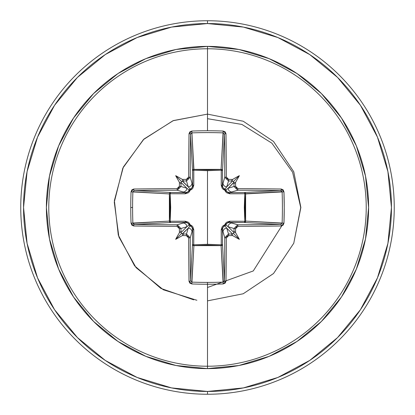 <?xml version="1.0" encoding="UTF-8"?>
<svg xmlns="http://www.w3.org/2000/svg" width="415" height="415" viewBox="0 0 415 415"><rect width="100%" height="100%" fill="white"/><g stroke="black" fill="none" stroke-linecap="round" stroke-linejoin="round"><path stroke-width="0.62" d="M190.552 280.748L190.552 280.732A184.825 4.84 -90 0 1 190.22 237.733L188.68 237.961L190.22 237.733L186.485 234.013L186.33 235.616L186.485 234.013L190.22 237.733L191.974 231.876L190.22 237.733A184.825 4.84 90 0 0 190.552 280.732L192.503 244.362L192.633 229.438L191.974 231.876A3.735 3.719 -163.3 0 0 188.239 228.157L186.485 234.013A184.966 16.123 180 0 1 182.429 233.967L181.516 233.484L181.033 232.571L186.843 226.761L180.987 228.515A184.966 16.123 90 0 0 181.033 232.571L186.843 226.761L189.204 224.909A1.401 1.39 -135 0 0 190.091 225.796L188.239 228.157L182.429 233.967A184.966 16.123 0 0 0 186.485 234.013L188.239 228.157L182.195 233.941L183.274 234.542L182.33 235.575A186.361 16.242 0 0 0 186.33 235.616L188.68 237.961A186.221 4.876 90 0 0 189.012 281.287L191.829 283.953A186.662 81.828 -0 0 0 207.5 284.244L207.5 282.408A185.266 81.216 180 0 1 191.943 282.122L191.829 283.953L189.847 283.134L189.012 281.287L188.68 237.961L187.985 236.311L186.33 235.616A186.361 16.242 180 0 1 182.33 235.575A137.474 97.141 138 0 1 175.659 239.341A137.474 97.141 -48 0 1 179.425 232.67A186.361 16.242 -90 0 1 179.384 228.67L178.689 227.015L177.039 226.32L133.713 225.988L131.871 225.153L131.047 223.171A186.662 81.828 -90 0 1 130.756 207.5L132.593 207.5A185.266 81.216 -90 0 1 132.878 191.943L131.047 191.829A186.662 81.828 90 0 0 130.756 207.5A186.662 81.828 -90 0 1 131.047 191.829L131.866 189.847L133.713 189.012L177.039 188.68L178.689 187.985L179.384 186.33A186.361 16.242 -90 0 1 179.425 182.33A137.474 97.141 -132 0 1 175.659 175.659A137.474 97.141 42 0 1 182.33 179.425A186.361 16.242 0 0 1 186.33 179.384L187.985 178.689L188.68 177.039L189.012 133.713L189.847 131.871L191.829 131.047A186.662 81.828 -0 0 1 207.5 130.756A186.662 81.828 -0 0 1 223.171 131.047L225.153 131.866L225.988 133.713L226.32 177.039L227.015 178.689L228.67 179.384A186.361 16.242 -0 0 1 232.67 179.425A137.474 97.141 -42 0 1 239.341 175.659A137.474 97.141 132 0 1 235.575 182.33A186.361 16.242 90 0 1 235.616 186.33L236.311 187.985L237.961 188.68L281.287 189.012L283.129 189.847L283.953 191.829L284.244 207.5L283.953 223.171L283.134 225.153L281.287 225.988L237.961 226.32L236.311 227.015L235.616 228.67A186.361 16.242 90 0 1 235.575 232.67A137.474 97.141 48 0 1 239.341 239.341A137.474 97.141 -138 0 1 232.67 235.575A186.361 16.242 180 0 1 228.67 235.616L227.015 236.311L226.32 237.961L225.988 281.287L225.153 283.129L223.171 283.953A186.662 81.828 180 0 1 207.5 284.244L207.5 366.227A158.727 158.727 0 0 0 366.227 207.5A158.727 158.727 0 0 0 207.5 48.773L207.5 130.756L207.5 48.773A158.727 158.727 0 0 0 48.773 207.5A158.727 158.727 0 0 0 207.5 366.227L207.5 368.608A161.108 161.108 0 0 1 46.392 207.5A161.108 161.108 0 0 1 207.5 46.392L207.5 48.773L207.5 46.392L176.069 49.489L145.847 58.655L117.995 73.543L93.577 93.577L73.543 117.995L58.655 145.847L49.489 176.069L46.392 207.5L49.489 238.931L58.655 269.153L73.543 297.005L93.577 321.423L117.995 341.457L145.847 356.345L176.069 365.511L207.5 368.608L238.931 365.511L269.153 356.345L297.005 341.457L321.423 321.423L341.457 297.005L356.345 269.153L365.511 238.931L368.608 207.5L365.511 176.069L356.345 145.847L341.457 117.995L321.423 93.577L297.005 73.543L269.153 58.655L238.931 49.489L207.5 46.392A161.108 161.108 0 0 1 368.608 207.5A161.108 161.108 0 0 1 207.5 368.608L207.5 366.227A158.727 158.727 0 0 0 366.227 207.5A158.727 158.727 0 0 0 207.5 48.773A158.727 158.727 0 0 0 48.773 207.5A158.727 158.727 0 0 0 207.5 366.227L207.5 284.244A186.662 81.828 180 0 1 191.829 283.953L191.943 282.122A185.266 81.216 -0 0 0 207.5 282.408A185.266 81.216 -0 0 0 223.057 282.122L221.096 245.623L207.5 245.099L193.904 245.623L191.787 282.101M224.448 134.253L222.497 170.638L221.262 170.186L221.216 169.382L222.124 169.792L222.497 170.638L222.367 185.562L224.78 177.267A184.825 4.84 -90 0 0 224.448 134.268L222.497 170.638A1.401 1.261 3.1 0 0 221.096 169.377L223.057 132.878A185.266 81.216 180 0 0 191.943 132.878L193.738 170.186L193.904 169.377L207.5 169.901L221.096 169.377L223.213 132.899M282.096 191.746L244.814 193.738L245.623 193.904L245.099 207.5L245.623 221.096L282.122 223.057A185.266 81.216 -90 0 0 282.122 191.943L245.623 193.904A1.401 1.261 86.9 0 0 244.362 192.503L280.732 190.552A184.825 4.84 180 0 0 237.733 190.22L229.438 192.633L244.362 192.503L280.732 190.552L281.676 190.962M280.748 224.448L244.362 222.497L244.814 221.262L245.618 221.216L245.208 222.124L244.362 222.497L229.438 222.367L237.733 224.78A184.825 4.84 0 0 0 280.732 224.448L244.362 222.497A1.401 1.261 93.1 0 0 245.623 221.096L282.101 223.213M223.254 282.096L221.096 245.623L193.904 245.623L193.738 244.814L193.904 245.623L192.918 245.249L192.503 244.362A1.401 1.261 -176.9 0 0 193.904 245.623L191.943 282.122L190.552 280.732A1.401 0.555 179.4 0 1 189.012 281.287A1.401 0.555 -0.6 0 0 190.552 280.732L192.503 244.362A1.401 0.457 -179.5 0 0 193.738 244.814L207.5 244.316L193.738 244.814L193.784 229.843L192.825 226.766L191.663 225.568L190.189 224.811L189.427 223.327L188.228 222.17L185.157 221.216L170.186 221.262L170.684 207.505L170.186 193.738L185.157 193.784L188.234 192.825L189.432 191.663L190.189 190.189L191.673 189.427L192.83 188.228L193.784 185.157L193.738 170.186L207.5 170.684L207.5 244.316L207.5 170.684L221.262 170.186L221.216 185.157L222.175 188.234L223.337 189.432L224.811 190.189L225.573 191.673L226.772 192.83L229.843 193.784L244.814 193.738L244.316 207.495L244.814 221.262L229.843 221.216L226.766 222.175L225.568 223.337L224.811 224.811L223.327 225.573L222.17 226.772L221.216 229.843L221.262 244.814L207.5 244.316L221.262 244.814L221.096 245.623A1.401 1.261 176.9 0 0 222.497 244.362L224.448 280.732A184.825 4.84 -90 0 0 224.78 237.733L222.367 229.438L222.497 244.362L224.448 280.732L224.038 281.676M105.301 54.552L77.429 77.429L105.301 54.552L137.106 37.552L171.613 27.084L207.5 23.551A183.949 183.949 0 0 1 391.449 207.5A183.949 183.949 0 0 1 207.5 391.449L207.5 394.25A186.75 186.75 0 0 0 394.25 207.5A186.75 186.75 0 0 0 207.5 20.75L207.5 23.551L207.5 20.75A186.75 186.75 0 0 1 394.25 207.5A186.75 186.75 0 0 1 207.5 394.25A186.75 186.75 0 0 1 20.75 207.5A186.75 186.75 0 0 1 207.5 20.75A186.75 186.75 0 0 0 20.75 207.5A186.75 186.75 0 0 0 207.5 394.25L207.5 391.449A183.949 183.949 0 0 1 23.551 207.5A183.949 183.949 0 0 1 207.5 23.551L243.387 27.084L277.894 37.552L309.699 54.552L337.571 77.429L360.448 105.301L377.448 137.106L387.916 171.613L391.449 207.5L387.916 243.387L377.448 277.894L360.448 309.699L337.571 337.571L309.699 360.448L337.571 337.571M134.253 190.552L134.268 190.552A184.825 4.84 0 0 1 177.267 190.22L180.987 186.485L177.267 190.22L183.124 191.974L177.267 190.22A184.825 4.84 180 0 0 134.268 190.552L170.638 192.503L185.562 192.633L183.124 191.974A3.735 3.719 -73.3 0 0 186.843 188.239L180.987 186.485A184.966 16.123 -90 0 1 181.033 182.429L180.458 183.274L179.425 182.33A137.474 97.141 -132 0 1 175.659 175.659A137.474 97.141 42 0 1 182.33 179.425L183.274 180.458L182.195 181.059L188.239 186.843L186.485 180.987A184.966 16.123 180 0 0 182.429 181.033L188.239 186.843L190.091 189.204A1.401 1.39 -45 0 0 189.204 190.091L186.843 188.239L181.033 182.429A184.966 16.123 90 0 0 180.987 186.485L186.843 188.239L181.033 182.429L181.516 181.516L182.429 181.033A184.966 16.123 0 0 1 186.485 180.987L188.239 186.843A3.735 3.719 -16.7 0 0 191.974 183.124L192.633 185.562L192.503 170.638L190.552 134.268A184.825 4.84 90 0 0 190.22 177.267L191.974 183.124L190.22 177.267L186.485 180.987L186.33 179.384A186.361 16.242 180 0 0 182.33 179.425L183.274 180.458L181.516 181.516L180.458 183.274L179.425 182.33A186.361 16.242 90 0 0 179.384 186.33L177.039 188.68A186.221 4.876 180 0 0 133.713 189.012L131.047 191.829L132.878 191.943A185.266 81.216 90 0 0 132.593 207.5A185.266 81.216 90 0 0 132.878 223.057L169.377 221.096L169.901 207.5L169.377 193.904L132.899 191.787M191.746 132.904L191.943 132.878A185.266 81.216 -0 0 1 223.057 132.878L224.448 134.268A184.825 4.84 90 0 1 224.78 177.267L228.515 180.987L224.78 177.267L223.026 183.124A3.735 3.719 16.7 0 0 226.761 186.843L228.515 180.987A184.966 16.123 -0 0 1 232.571 181.033L231.726 180.458L232.67 179.425A137.474 97.141 -42 0 1 239.341 175.659A137.474 97.141 132 0 1 235.575 182.33L234.542 183.274L233.941 182.195L228.157 188.239L234.013 186.485A184.966 16.123 -90 0 0 233.967 182.429L228.157 188.239L225.796 190.091A1.401 1.39 45 0 0 224.909 189.204L226.761 186.843L232.571 181.033A184.966 16.123 180 0 0 228.515 180.987L226.761 186.843L232.571 181.033L233.484 181.516L233.967 182.429A184.966 16.123 90 0 1 234.013 186.485L228.157 188.239A3.735 3.719 73.3 0 0 231.876 191.974L237.733 190.22L234.013 186.485L235.616 186.33A186.361 16.242 -90 0 0 235.575 182.33L234.542 183.274L233.484 181.516L231.726 180.458L232.67 179.425A186.361 16.242 180 0 0 228.67 179.384L226.32 177.039A186.221 4.876 -90 0 0 225.988 133.713L223.171 131.047A186.662 81.828 180 0 0 207.5 130.756A186.662 81.828 180 0 0 191.829 131.047L189.012 133.713A186.221 4.876 90 0 0 188.68 177.039L186.33 179.384L186.485 180.987L190.22 177.267L188.68 177.039L190.22 177.267A184.825 4.84 -90 0 1 190.552 134.268L190.962 133.324M232.592 233.987L226.761 228.157L228.515 234.013A184.966 16.123 0 0 0 232.571 233.967L226.761 228.157L224.909 225.796A1.401 1.39 135 0 0 225.796 224.909L228.157 226.761L233.967 232.571A184.966 16.123 -90 0 0 234.013 228.515L228.157 226.761L233.967 232.571L233.484 233.484L232.571 233.967A184.966 16.123 180 0 1 228.515 234.013L226.761 228.157A3.735 3.719 163.3 0 0 223.026 231.876L224.78 237.733L228.515 234.013L224.78 237.733A184.825 4.84 90 0 1 224.448 280.732L223.057 282.122A185.266 81.216 180 0 1 207.5 282.408L207.5 284.244A186.662 81.828 -0 0 0 223.171 283.953L223.057 282.122L223.171 283.953L225.988 281.287A1.401 0.555 -179.4 0 1 224.448 280.732A1.401 0.555 0.6 0 0 225.988 281.287A186.221 4.876 -90 0 0 226.32 237.961L224.78 237.733L226.32 237.961L228.67 235.616L228.515 234.013L228.67 235.616A186.361 16.242 0 0 0 232.67 235.575L231.726 234.542L233.484 233.484L239.341 239.341A137.474 97.141 -138 0 1 232.67 235.575L231.726 234.542L232.592 233.987M54.588 105.254L77.429 77.429M54.552 309.699L77.429 337.571L54.552 309.699L37.552 277.894L27.084 243.387L23.551 207.5L27.084 171.613L37.552 137.106L54.552 105.301M105.254 360.412L77.429 337.571M207.5 300.87L243.232 293.763L273.521 273.521L293.763 243.232L300.87 207.5L293.763 171.769L273.526 141.474L243.232 121.232L207.5 114.125L243.232 121.232L273.526 141.474L293.763 171.769L300.87 207.5L293.763 243.232L273.521 273.521L243.232 293.763L207.5 300.87L243.232 293.763L273.526 273.526L293.768 243.232L300.719 207.5L292.606 172.251L271.856 143.144L241.909 124.433L207.5 118.69L241.909 124.433L271.856 143.144L292.606 172.251L300.719 207.5L293.768 243.232L273.526 273.526L243.232 293.763L207.5 300.87M207.5 287.491L253.275 270.948L281.733 225.942L253.275 270.948L207.5 287.491M196.855 300.268L163.339 289.769L136.068 267.634L118.903 236.986L114.275 202.167L122.84 168.106L143.388 139.616L173.003 120.734L207.5 114.125L173.377 120.583L143.969 139.066L123.359 167.017L114.384 200.57L118.291 235.082L134.543 265.776L160.885 288.409L193.681 299.848M309.699 360.448L277.894 377.448L243.387 387.916L207.5 391.449L171.613 387.916L137.106 377.448L105.301 360.448M132.904 223.254L169.377 221.096A1.401 1.261 -93.1 0 0 170.638 222.497L134.268 224.448A184.825 4.84 -0 0 0 177.267 224.78L185.562 222.367L170.638 222.497L134.268 224.448L133.324 224.038M186.128 222.399L183.124 223.026A3.735 3.719 73.3 0 1 186.843 226.761A3.735 3.719 -106.7 0 0 183.124 223.026L177.267 224.78L180.987 228.515L186.843 226.761L189.204 224.909L187.767 223L185.562 222.367L170.638 222.497L169.751 222.082L169.377 221.096L169.377 193.904L169.751 192.918L170.638 192.503A1.401 1.261 -86.9 0 0 169.377 193.904L132.878 191.943L134.268 190.552L170.638 192.503L170.186 193.738L170.186 221.262L185.157 221.216L190.189 224.811L193.784 229.843L193.738 244.814A1.401 0.457 0.5 0 1 192.503 244.362L192.633 229.438L192.005 227.233L190.091 225.796L188.239 228.157A3.735 3.719 16.7 0 1 191.974 231.876L192.633 229.438A1.401 0.415 -179.5 0 0 193.784 229.843A1.401 0.415 0.5 0 1 192.633 229.438L192.555 228.608M192.602 186.128L191.974 183.124A3.735 3.719 163.3 0 1 188.239 186.843L190.091 189.204L192 187.767L192.633 185.562L192.503 170.638A1.401 0.457 179.5 0 1 193.738 170.186L193.904 169.377A1.401 1.261 -3.1 0 0 192.503 170.638L190.552 134.268A1.401 0.555 -179.4 0 0 189.012 133.713A1.401 0.555 0.6 0 1 190.552 134.268L191.943 132.878L193.904 169.377L221.096 169.377L221.262 170.186A1.401 0.457 -179.5 0 1 222.497 170.638L222.367 185.562L222.995 187.767L224.909 189.204L226.761 186.843A3.735 3.719 -163.3 0 1 223.026 183.124L222.445 186.392M189.188 190.143L190.189 190.189L185.157 193.784A1.401 0.415 90.5 0 1 185.562 192.633L187.767 192.005L189.204 190.091L186.843 188.239A3.735 3.719 106.7 0 1 183.124 191.974L185.562 192.633A1.401 0.415 -89.5 0 0 185.157 193.784L170.186 193.738A1.401 0.457 90.5 0 1 170.638 192.503L186.392 192.555M222.399 228.873L223.026 231.876A3.735 3.719 -16.7 0 1 226.761 228.157L224.909 225.796L223 227.233L222.367 229.438L222.497 244.362L222.082 245.249L221.096 245.623L221.262 244.814A1.401 0.457 179.5 0 0 222.497 244.362A1.401 0.457 -0.5 0 1 221.262 244.814L221.216 229.843A1.401 0.415 179.5 0 0 222.367 229.438A1.401 0.415 -0.5 0 1 221.216 229.843L224.811 224.811L224.847 225.817M228.157 226.761L234.013 228.515L237.733 224.78L231.876 223.026A3.735 3.719 106.7 0 0 228.157 226.761A3.735 3.719 -73.3 0 1 231.876 223.026L229.438 222.367L227.233 222.995L225.796 224.909L228.157 226.761M225.812 224.857L224.811 224.811L225.796 224.909A1.401 1.39 -45 0 1 224.909 225.796L224.811 224.811L229.843 221.216L244.814 221.262L244.814 193.738L229.843 193.784A1.401 0.415 89.5 0 0 229.438 192.633L231.876 191.974A3.735 3.719 -106.7 0 1 228.157 188.239L225.796 190.091L227.233 192L229.438 192.633L244.362 192.503L245.208 192.876L245.618 193.784L244.814 193.738L245.623 193.904L245.623 221.096A1.401 1.261 -86.9 0 1 245.618 221.216L244.814 221.262A1.401 0.457 -89.5 0 1 244.362 222.497L228.608 222.445M190.143 225.812L190.189 224.811L190.091 225.796L189.204 224.909L190.189 224.811L189.183 224.847M185.562 222.367A1.401 0.415 89.5 0 1 185.157 221.216A1.401 0.415 -90.5 0 0 185.562 222.367M170.638 222.497A1.401 0.457 89.5 0 1 170.186 221.262L170.638 222.497M229.843 221.216A1.401 0.415 -89.5 0 1 229.438 222.367A1.401 0.415 90.5 0 0 229.843 221.216M169.377 221.096L170.186 221.262L169.377 221.096M244.814 221.262L245.623 221.096L244.814 221.262M244.814 193.738A1.401 0.457 89.5 0 0 244.362 192.503A1.401 0.457 -90.5 0 1 244.814 193.738M228.873 192.602L229.438 192.633A1.401 0.415 -90.5 0 1 229.843 193.784L224.811 190.189L221.216 185.157L221.262 170.186L207.5 170.684L193.738 170.186A1.401 0.457 -0.5 0 0 192.503 170.638L192.876 169.792L193.784 169.382L193.784 185.157A1.401 0.415 -0.5 0 0 192.633 185.562A1.401 0.415 179.5 0 1 193.784 185.157L190.189 190.189L190.091 189.204L190.189 190.189L189.204 190.091L190.153 189.183M224.857 189.188L224.811 190.189L224.909 189.204A1.401 1.39 -135 0 1 225.796 190.091L224.811 190.189L225.817 190.153M221.216 185.157A1.401 0.415 -179.5 0 1 222.367 185.562A1.401 0.415 0.5 0 0 221.216 185.157M221.262 170.186L221.096 169.377A1.401 1.261 -176.9 0 1 221.216 169.382L221.262 170.186M180.987 228.515L177.267 224.78L177.039 226.32L179.384 228.67L180.987 228.515L179.384 228.67A186.361 16.242 90 0 0 179.425 232.67L180.458 231.726L181.033 232.571A184.966 16.123 -90 0 1 180.987 228.515M177.039 226.32L177.267 224.78A184.825 4.84 180 0 1 134.268 224.448A1.401 0.555 90.6 0 0 133.713 225.988A186.221 4.876 -0 0 0 177.039 226.32M131.047 223.171L133.713 225.988A1.401 0.555 -89.4 0 1 134.268 224.448L132.878 223.057L131.047 223.171L132.878 223.057A185.266 81.216 -90 0 1 132.593 207.5L130.756 207.5A186.662 81.828 90 0 0 131.047 223.171M134.268 190.552A1.401 0.555 -90.6 0 1 133.713 189.012A1.401 0.555 89.4 0 0 134.268 190.552M177.267 190.22L177.039 188.68L177.267 190.22M180.987 186.485L179.384 186.33L180.987 186.485M191.943 132.878L191.829 131.047L191.943 132.878M233.941 232.805L234.542 231.726L235.575 232.67A186.361 16.242 -90 0 0 235.616 228.67L234.013 228.515A184.966 16.123 90 0 1 233.967 232.571L234.542 231.726L235.575 232.67A137.474 97.141 48 0 1 239.341 239.341L233.484 233.484L233.941 232.805M223.057 132.878L223.171 131.047L223.057 132.878M224.448 134.268A1.401 0.555 -0.6 0 1 225.988 133.713A1.401 0.555 179.4 0 0 224.448 134.268M237.733 224.78L234.013 228.515L235.616 228.67L237.961 226.32L237.733 224.78L237.961 226.32A186.221 4.876 0 0 0 281.287 225.988A1.401 0.555 -90.6 0 0 280.732 224.448A184.825 4.84 180 0 1 237.733 224.78M224.78 177.267L226.32 177.039L224.78 177.267M228.515 180.987L228.67 179.384L228.515 180.987M281.287 225.988L283.953 223.171L282.122 223.057L280.732 224.448A1.401 0.555 89.4 0 1 281.287 225.988M282.122 223.057L283.953 223.171A186.662 81.828 -90 0 0 283.953 191.829L282.122 191.943A185.266 81.216 90 0 1 282.122 223.057M283.953 191.829L281.287 189.012A1.401 0.555 90.6 0 1 280.732 190.552L282.122 191.943L283.953 191.829M280.732 190.552A1.401 0.555 -89.4 0 0 281.287 189.012A186.221 4.876 180 0 0 237.961 188.68L237.733 190.22A184.825 4.84 -0 0 1 280.732 190.552M234.013 186.485L237.733 190.22L237.961 188.68L235.616 186.33L234.013 186.485M175.659 239.341A137.474 97.141 -48 0 1 179.425 232.67L180.458 231.726L181.516 233.484L175.659 239.341L181.516 233.484L183.274 234.542L182.33 235.575A137.474 97.141 138 0 1 175.659 239.341M239.341 175.659L233.484 181.516L239.341 175.659M175.659 175.659L181.516 181.516L175.659 175.659"/></g></svg>
